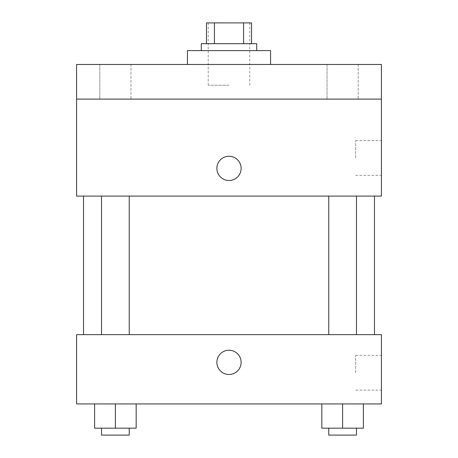 <?xml version="1.0" encoding="UTF-8"?>
<svg xmlns="http://www.w3.org/2000/svg" width="458" height="458" viewBox="0 0 458 458"><rect width="100%" height="100%" fill="white"/><g stroke="black" fill="none" stroke-linecap="round" stroke-linejoin="round"><path stroke-width="0.34" stroke-dasharray="2.29 1.72" d="M229 85.251L208.218 85.251L229 85.251M229 22.9L208.218 22.9L229 22.9M243.582 43.682L243.582 22.9L251.516 22.9L251.516 43.682L214.418 43.682L251.516 43.682M243.582 22.9L206.484 22.9M214.418 43.682L206.484 43.682L214.418 43.682L214.418 22.9M256.709 43.682L201.291 43.682M201.291 50.609L256.709 50.609L201.291 50.609M187.431 50.609L270.569 50.609M229 64.469L187.431 64.469L229 64.469M358.202 64.469L327.029 64.469L358.202 64.469L327.029 64.469L358.202 64.469L358.202 99.105L327.029 99.105L358.202 99.105L327.029 99.105L358.202 99.105L358.202 64.469M130.971 64.469L99.798 64.469L130.971 64.469L99.798 64.469L130.971 64.469L130.971 99.105L99.798 99.105L130.971 99.105L99.798 99.105L130.971 99.105L130.971 64.469M381.411 64.469L76.589 64.469L76.589 99.105L381.411 99.105L381.411 64.469M381.411 99.105L381.411 196.093L76.589 196.093L76.589 99.105L381.411 99.105L76.589 99.105M76.589 168.384L76.589 156.258L76.595 168.384M381.411 157.993L381.411 140.617L381.411 157.993M229 196.093L83.516 196.093L229 196.093M342.613 196.093L356.473 196.093L342.613 196.093M115.387 196.093L101.527 196.093L115.387 196.093M229 156.258A12.126 12.126 0 0 0 218.5 174.446A12.126 12.126 0 0 0 239.5 174.446A12.126 12.126 0 0 0 229 156.258A12.126 12.126 0 0 0 218.5 174.446A12.126 12.126 0 0 0 239.5 174.446A12.126 12.126 0 0 0 229 156.258M229 180.504A12.126 12.126 0 0 1 218.5 162.321A12.126 12.126 0 0 1 239.5 162.321A12.126 12.126 0 0 1 229 180.504M355.637 157.993L355.637 140.617L355.637 157.993M229 334.649L83.516 334.649L229 334.649M342.613 334.649L356.473 334.649L342.613 334.649M115.387 334.649L101.527 334.649L115.387 334.649M381.411 334.649L76.589 334.649L76.589 403.927L381.411 403.927L381.411 334.649M76.589 362.358L76.589 350.233L76.595 362.358M363.4 428.173L342.613 428.173L363.4 428.173L363.4 403.927L321.831 403.927L363.4 403.927L321.831 403.927L363.4 403.927L321.831 403.927L363.4 403.927L321.831 403.927L363.4 403.927L363.4 428.173L321.831 428.173L321.831 403.927L321.831 428.173L356.473 428.173L342.613 428.173L342.613 403.927L342.613 428.173L321.831 428.173L321.831 403.927M136.169 428.173L115.387 428.173L136.169 428.173L136.169 403.927L94.6 403.927L136.169 403.927L94.6 403.927L136.169 403.927L94.6 403.927L136.169 403.927L94.6 403.927L136.169 403.927L136.169 428.173L94.6 428.173L94.6 403.927L94.6 428.173L129.242 428.173L115.387 428.173L115.387 403.927L115.387 428.173L94.6 428.173L94.6 403.927M381.411 372.749L381.411 355.374L381.411 372.749M229 350.233A12.126 12.126 0 0 0 218.5 368.421A12.126 12.126 0 0 0 239.5 368.421A12.126 12.126 0 0 0 229 350.233A12.126 12.126 0 0 0 218.5 368.421A12.126 12.126 0 0 0 239.5 368.421A12.126 12.126 0 0 0 229 350.233M229 374.484A12.126 12.126 0 0 1 218.5 356.295A12.126 12.126 0 0 1 239.5 356.295A12.126 12.126 0 0 1 229 374.484M355.637 372.749L355.637 355.374L355.637 372.749M328.758 428.173L328.758 435.1L356.473 435.1L328.758 435.1L356.473 435.1L356.473 428.173L328.758 428.173L356.473 428.173M342.613 428.173L342.613 403.927M101.527 428.173L101.527 435.1L129.242 435.1L101.527 435.1L129.242 435.1L129.242 428.173L101.527 428.173L129.242 428.173M115.387 428.173L115.387 403.927M208.218 22.9L208.218 85.251M249.782 22.9L249.782 85.251M99.798 64.469L99.798 99.105L99.798 64.469M327.029 64.469L327.029 99.105L327.029 64.469M355.637 175.368L381.411 175.368M355.637 140.617L381.411 140.617M129.242 334.649L129.242 196.093M101.527 334.649L101.527 196.093M356.473 334.649L356.473 196.093M328.758 334.649L328.758 196.093M355.637 390.124L381.411 390.124M355.637 355.374L381.411 355.374"/><path stroke-width="0.69" d="M214.418 43.682L214.418 22.9L206.484 22.9L206.484 43.682L206.484 22.9M214.418 22.9L251.516 22.9L251.516 43.682M243.582 43.682L243.582 22.9M201.291 50.609L201.291 43.682L256.709 43.682L256.709 50.609M270.569 64.469L270.569 50.609L187.431 50.609L187.431 64.469M76.589 64.469L381.411 64.469L381.411 99.105L76.589 99.105L76.589 64.469M381.411 99.105L381.411 196.093L76.589 196.093L76.589 99.105M229 180.504A12.126 12.126 0 0 1 218.5 162.321A12.126 12.126 0 0 1 239.5 162.321A12.126 12.126 0 0 1 229 180.504M76.589 334.649L381.411 334.649L381.411 403.927L76.589 403.927L76.589 334.649M229 374.484A12.126 12.126 0 0 1 218.5 356.295A12.126 12.126 0 0 1 239.5 356.295A12.126 12.126 0 0 1 229 374.484M321.831 403.927L321.831 428.173L363.4 428.173L363.4 403.927L363.4 428.173M342.613 428.173L342.613 403.927M356.473 428.173L356.473 435.1L328.758 435.1L328.758 428.173M94.6 403.927L94.6 428.173L136.169 428.173L136.169 403.927L136.169 428.173M115.387 428.173L115.387 403.927M129.242 428.173L129.242 435.1L101.527 435.1L101.527 428.173M374.484 334.649L374.484 196.093M83.516 334.649L83.516 196.093M328.758 196.093L328.758 334.649M356.473 196.093L356.473 334.649M129.242 334.649L129.242 196.093M101.527 334.649L101.527 196.093"/></g></svg>

